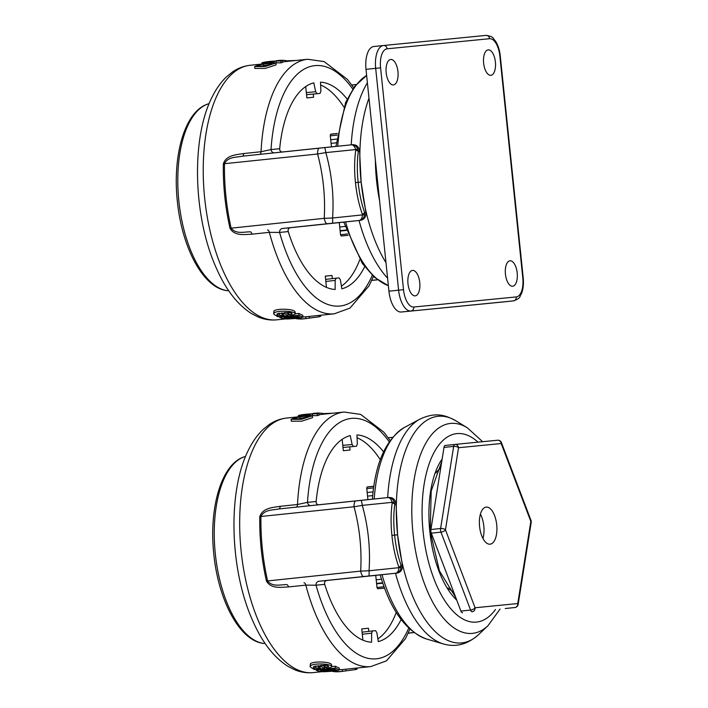 <?xml version="1.0" encoding="UTF-8"?>
<svg xmlns="http://www.w3.org/2000/svg" width="708" height="708" viewBox="0 0 708 708"><rect width="100%" height="100%" fill="white"/><g stroke="black" fill="none" stroke-linecap="round" stroke-linejoin="round"><path stroke-width="1.06" d="M254.659 66.561L254.853 68.428L265.181 68.419L276.085 64.888L275.89 63.039L273.996 62.623L260.978 64.092L254.659 66.561L264.987 66.534L275.89 63.039M305.847 318.627A129.794 59.932 -96 0 1 298.652 318.45L296.325 318.689A129.794 59.932 84 0 0 303.52 318.865L305.847 318.627A129.794 59.932 -96 0 0 306.006 318.609L305.821 316.795A127.971 59.091 -96 0 1 305.661 316.803A127.971 59.091 -96 0 1 302.962 316.954M302.723 315.264L298.785 313.44L295.333 313.803L295.139 311.909M288.714 314.502L288.085 314.564M229.985 228.224A3.655 0.814 -12.8 0 1 231.144 228.18L324.229 218.321C325.45 196.567 323.229 175.133 317.582 153.999L224.489 163.707A128.272 59.233 84 0 0 231.144 228.18C236.038 234.507 244.242 231.764 250.172 231.835A3.655 1.69 -96 0 1 252.021 234.162C245.11 234.392 234.525 236.481 229.985 228.224A127.971 59.091 -96 0 1 223.339 163.911C226.126 154.884 236.923 154.742 243.694 153.548L261.04 151.733L271.022 149.574L279.687 148.724A104.129 48.082 -96 0 1 313.794 82.836L315.671 91.739L317.096 93.722L320.016 93.438L320.901 91.226L320.494 82.172A104.129 48.082 -96 0 1 347.132 99.058M294.705 312.529C297.378 309.077 277.111 307.918 273.908 311.033L273.651 313.945L275.421 315.308L277.952 315.786L276.509 315.618M289.386 312.52L288.519 312.617L288.714 314.529A129.794 59.932 84 0 0 290.484 315.414L294.9 314.423L295.307 313.812M281.819 313.387L278.616 313.281M276.554 316.025A129.794 59.932 84 0 0 277.97 316.724L288.2 315.653L288.006 313.759A127.971 59.091 -96 0 1 285.536 312.476M281.041 62.844A127.971 59.091 -96 0 1 282.651 62.331L282.465 60.499L269.695 61.437C264.296 62.047 261.703 62.605 261.933 63.109L269.668 62.543L276.111 61.021L276.297 62.844L281.041 62.844L280.846 61.021A129.794 59.932 -96 0 1 282.465 60.499M362.399 214.374A5.487 2.239 -18.8 0 0 364.647 212.604L365.921 212.48C366.178 216.86 364.399 219.48 360.576 220.33L332.264 223.224A7.31 0.903 -95.9 0 0 332.592 218.002L362.461 214.905L362.399 214.374C358.921 204.594 356.611 194.001 355.469 182.593C354.248 171.239 354.345 160.406 355.761 150.105L355.708 149.565L325.83 152.601C331.813 174.071 334.061 195.868 332.592 218.002L324.229 218.321A7.31 2.487 -96 0 0 327.229 223.746L282.395 228.498A3.655 3.204 -95.6 0 0 279.589 232.436L269.376 232.348L252.021 234.162M223.339 163.911A3.655 0.832 1 0 0 224.489 163.707C227.994 156.503 236.569 157.486 242.357 156.194L351.451 144.813C354.398 144.697 356.549 146.211 357.903 149.344L358.319 151.379C357.053 161.141 357 171.46 358.168 182.319L361.133 182.027L359.602 151.255L358.319 151.379A5.487 2.257 -172.9 0 0 355.761 150.105M364.673 266.712A104.129 48.082 -96 0 1 341.849 288.811L340.398 279.864L339.07 277.863L336.158 278.156L335.158 280.377L335.149 289.475A104.129 48.082 -96 0 1 288.245 231.569L279.589 232.436A120.847 55.799 84 0 0 372.258 275.324M344.575 222.047L290.457 227.702C288.483 228.188 287.749 229.472 288.245 231.569M344.495 222.055L345.566 221.923A108.218 49.967 84 0 0 388.356 285.678L374.497 277.368L362.275 263.385L343.743 222.117M360.576 220.33L345.566 221.923M365.921 212.48L361.133 182.027A113.926 52.604 84 0 0 385.984 262.686M352.752 144.68L351.478 144.813L352.752 144.68C356.673 144.715 358.947 146.91 359.602 151.255M337.123 135.166L330.317 135.821M340.566 234.737L347.584 233.95M279.687 148.724C279.625 150.875 280.607 151.981 282.642 152.052M325.83 152.601L317.582 153.999A7.31 2.487 84 0 1 319.405 148.105L324.45 147.583A7.31 0.903 84.1 0 1 325.83 152.601M364.655 214.683A5.487 1.159 -173.2 0 1 362.461 214.905C362.151 218.214 361.08 220.064 359.266 220.462C362.177 219.958 363.974 218.029 364.655 214.683L364.647 212.604C361.407 203.284 359.248 193.187 358.168 182.319L355.469 182.593M351.451 144.813C353.31 144.813 354.726 146.397 355.708 149.565A5.487 1.186 161.3 0 1 357.903 149.344M274.023 152.848A3.655 3.204 84.4 0 1 271.022 149.574A120.847 55.799 84 0 1 352.779 89.066M317.945 148.255L242.357 156.194A3.655 1.69 84 0 0 243.694 153.548M276.35 60.702L278.695 60.605M278.678 60.463A129.794 59.932 -96 0 1 278.837 60.445A129.794 59.932 -96 0 1 286.032 60.623L286.129 61.516M286.059 60.844L296.209 60.463M299.59 317.034L288.298 318.467L284.103 317.777L298.139 316.308L299.28 317.317L299.219 316.715M298.98 315.317L279.625 317.343C281.129 318.29 283.802 318.839 287.643 318.981L297.36 318.361L302.918 317.104L298.98 315.317L298.785 313.44M279.625 317.343L279.545 316.556M288.2 315.653A129.794 59.932 -96 0 1 284.536 313.697L281.881 313.971A129.794 59.932 84 0 0 283.899 315.113L279.492 315.29C277.164 314.927 276.465 314.396 277.394 313.715L288.607 312.449C291.369 312.724 292.448 313.219 291.855 313.927L288.714 314.529M276.97 314.281L277.394 313.715M292.139 313.555L291.855 313.927L291.776 313.175M294.9 314.423C297.564 311.024 277.315 309.918 274.111 312.98L273.642 313.901M284.536 313.697L284.421 312.547M281.881 313.971L281.757 312.803M302.723 318.927L298.041 318.901M320.644 315.237L320.751 316.281A129.794 59.932 -96 0 1 319.14 316.795L305.829 318.582M309.502 318.14L309.325 316.423M319.14 316.795L318.998 315.414M321.618 315.14L320.653 315.326M264.854 62.49L273.341 61.189L271.483 61.862C266.651 62.631 264.633 62.764 265.42 62.251L265.456 62.578M261.88 63.924L261.783 63.012L262.022 63.906M276.111 61.021L280.846 61.021M263.438 64.198C268.987 63.313 272.022 63.26 272.527 64.039L261.748 66.03L257.818 65.95L260.659 64.694L263.438 64.198L263.606 65.844M503.751 301.9L513.424 300.891L503.777 301.9A21.939 10.133 -96 0 1 503.777 301.9A21.939 10.133 -96 0 1 503.751 301.9L401.268 312.016A21.939 10.133 -96 0 1 388.931 291.192L398.604 290.174L375.683 68.331L366.001 69.34L388.931 291.192M366.001 69.34A21.939 10.133 -96 0 1 373.797 46.524A21.939 10.133 -96 0 1 373.833 46.524L383.453 45.516A21.939 10.133 -96 0 1 383.506 45.516A3.655 3.239 84.4 0 1 383.524 45.507A3.655 3.239 84.4 0 1 387.108 48.808A18.284 8.443 84 0 0 380.585 67.826L403.507 289.669A18.284 8.443 84 0 0 413.791 307.024L516.274 296.918A18.284 8.443 84 0 0 522.796 277.908L499.875 56.056A18.284 8.443 84 0 0 489.591 38.701L387.108 48.808M505.432 274.102A12.797 5.912 84 0 0 512.645 286.253A12.797 5.912 84 0 0 517.194 272.907A12.797 5.912 84 0 0 509.981 260.801A12.797 5.912 84 0 0 505.432 274.102M407.985 283.722A12.797 5.912 84 0 0 415.198 295.864A12.797 5.912 84 0 0 419.747 282.527A12.797 5.912 84 0 0 412.534 270.412A12.797 5.912 84 0 0 407.985 283.722M483.635 63.171A12.797 5.912 84 0 0 490.848 75.313A12.797 5.912 84 0 0 495.396 61.977A12.797 5.912 84 0 0 488.184 49.861A12.797 5.912 84 0 0 483.635 63.171M386.187 72.782A12.797 5.912 84 0 0 393.4 84.933A12.797 5.912 84 0 0 397.949 71.588A12.797 5.912 84 0 0 390.736 59.472A12.797 5.912 84 0 0 386.187 72.782M227.604 290.696L228.711 290.758L227.604 290.696A94.368 43.577 84 0 1 178.867 201.143A94.368 43.577 84 0 1 208.294 103.881L209.143 103.651L208.294 103.881M325.299 276.173L332.017 275.474L332.335 278.607M341.415 286.138A104.2 48.117 84 0 0 359.806 259.615M348.079 235.313L341.504 235.959A1.832 0.841 -96 0 1 340.477 234.224L339.282 222.595M331.45 146.857L330.335 136.024A1.832 0.841 -96 0 1 330.981 134.122L337.362 133.493M343.84 107.005A104.2 48.117 84 0 0 320.618 84.978M313.263 94.076L313.6 97.262L306.874 97.925L305.706 86.571M332.017 275.474L325.291 276.129L326.459 287.386M227.206 290.652L227.427 290.687C203.329 288.377 182.222 248.083 177.451 202.338C172.203 155.91 184.62 110.988 208.161 103.926L207.993 103.979M264.057 643.475L264.084 643.475A1.832 0.841 -86.9 0 1 264.084 643.475L264.057 643.475A94.368 43.577 84 0 1 215.321 553.922A94.368 43.577 84 0 1 244.747 456.66L244.455 456.757M263.668 643.422L263.88 643.457C239.782 641.147 218.675 600.853 213.904 555.107C208.656 508.689 221.082 463.767 244.614 456.695L244.773 456.651A1.832 0.832 -105 0 1 244.791 456.642L244.747 456.66M368.47 628.244L361.753 628.908L368.47 628.244L368.797 631.377M377.868 638.908A104.2 48.117 84 0 0 396.268 612.393M384.541 588.082L377.966 588.729A1.832 0.841 -96 0 1 376.939 586.994L375.736 575.374M367.903 499.636L366.788 488.803A1.832 0.841 -96 0 1 367.434 486.9A1.832 0.841 -96 0 1 367.443 486.9L373.815 486.272M380.302 459.775A104.2 48.117 84 0 0 357.071 437.748M349.725 446.845L350.053 450.04L343.336 450.704L342.159 439.349M361.753 628.908L362.912 640.165M266.438 580.994A3.655 0.814 -12.8 0 1 267.606 580.949L360.682 571.099C361.903 549.346 359.682 527.903 354.035 506.769L260.942 516.486A128.272 59.233 84 0 0 267.606 580.949C272.491 587.286 280.695 584.543 286.625 584.613A3.655 1.69 -96 0 1 288.475 586.941C281.572 587.171 270.987 589.26 266.438 580.994A127.971 59.091 -96 0 1 259.792 516.681C262.579 507.654 273.376 507.512 280.147 506.317L297.502 504.503L307.484 502.353L316.14 501.503C316.078 503.645 317.06 504.751 319.096 504.822M342.3 671.396A129.794 59.932 -96 0 1 335.105 671.219L332.778 671.467A129.794 59.932 84 0 0 339.973 671.644L342.3 671.396A129.794 59.932 -96 0 0 342.46 671.379L342.274 669.564A127.971 59.091 -96 0 1 342.114 669.582A127.971 59.091 -96 0 1 339.415 669.733M291.112 419.331L291.307 421.207L301.643 421.189L312.538 417.667L312.343 415.808L310.449 415.401L297.44 416.862L291.112 419.331L301.44 419.304L312.343 415.808M331.167 665.308C333.831 661.856 313.573 660.697 310.361 663.803L310.104 666.715L311.874 668.078L314.405 668.564L312.971 668.396M325.848 665.29L324.972 665.396L325.167 667.299L324.538 667.334M318.273 666.166L315.069 666.06M313.007 668.795A129.794 59.932 84 0 0 314.423 669.494L324.653 668.423L324.459 666.538A127.971 59.091 -96 0 1 321.998 665.246M317.494 415.623A127.971 59.091 -96 0 1 319.104 415.1L318.919 413.277L306.148 414.215C300.75 414.826 298.165 415.384 298.395 415.888L306.121 415.322L312.564 413.791L312.759 415.614L317.494 415.623L317.308 413.791A129.794 59.932 -96 0 1 318.919 413.277M339.176 668.042L335.247 666.219L331.786 666.582L331.592 664.679M401.126 619.482A104.129 48.082 -96 0 1 378.302 641.59L376.851 632.633L375.523 630.642L372.612 630.925L371.62 633.147L371.603 642.245A104.129 48.082 -96 0 1 324.707 584.348L316.042 585.206L305.829 585.127L288.475 586.941M381.028 574.816L326.91 580.471C324.937 580.958 324.202 582.25 324.707 584.348M316.14 501.503A104.129 48.082 -96 0 1 350.248 435.606L352.124 444.518L353.549 446.5L356.469 446.208L357.354 443.996L356.947 434.951A104.129 48.082 -96 0 1 383.586 451.837M373.576 487.936L366.771 488.591M377.028 587.516L384.037 586.72M380.948 574.825L382.028 574.692A108.218 49.967 84 0 0 426.49 638.997L443.394 643.953A115.023 53.109 -96 0 1 395.489 573.268L382.028 574.692M259.792 516.681A3.655 0.832 1 0 0 260.942 516.486C264.447 509.282 273.031 510.264 278.81 508.964L387.904 497.582C390.86 497.476 393.011 498.981 394.356 502.122L394.772 504.149A5.487 2.257 -172.9 0 0 392.214 502.875L392.161 502.344L362.292 505.37C368.266 526.841 370.523 548.647 369.045 570.772L398.914 567.674L398.861 567.143A5.487 2.239 -18.8 0 0 401.1 565.382L402.383 565.25C402.64 569.639 400.852 572.259 397.029 573.099L395.489 573.268M402.383 565.25L397.586 534.797L396.055 504.025L394.772 504.149C393.506 513.92 393.453 524.23 394.621 535.089L397.586 534.797A113.926 52.604 84 0 0 478.564 634.634C467.554 644.43 455.828 647.537 443.394 643.953M389.241 497.45L387.922 497.582L389.241 497.45C393.126 497.494 395.409 499.68 396.055 504.025M397.029 573.099L395.719 573.232C398.631 572.728 400.427 570.807 401.109 567.453L401.1 565.382C397.861 556.054 395.701 545.965 394.621 535.089L391.922 535.363C390.71 524.009 390.807 513.176 392.214 502.875M398.861 567.143C395.374 557.364 393.064 546.771 391.922 535.363M360.682 571.099L369.045 570.772A7.31 0.903 -95.9 0 1 368.726 576.002L363.691 576.524A7.31 2.487 -96 0 1 360.682 571.099M362.292 505.37L354.035 506.769A7.31 2.487 84 0 1 355.867 500.875L360.912 500.352A7.31 0.903 84.1 0 1 362.292 505.37M401.109 567.453A5.487 1.159 -173.2 0 1 398.914 567.674C398.604 570.993 397.542 572.843 395.719 573.232L368.726 576.002M360.912 500.352L387.913 497.582C389.763 497.582 391.179 499.167 392.161 502.344A5.487 1.186 161.3 0 1 394.356 502.122M310.476 505.627A3.655 3.204 84.4 0 1 307.484 502.353A120.847 55.799 84 0 1 389.232 441.836M354.407 501.034L278.81 508.964A3.655 1.69 84 0 0 280.147 506.317M363.691 576.524L318.857 581.268A3.655 3.204 -95.6 0 0 316.042 585.206A120.847 55.799 84 0 0 408.72 628.093M339.176 671.697L334.503 671.68M357.098 668.016L357.204 669.051A129.794 59.932 -96 0 1 355.593 669.573L342.283 671.361M345.955 670.918L345.778 669.202M355.593 669.573L355.451 668.184M298.334 416.702L298.245 415.782L298.475 416.676M312.564 413.791L317.308 413.791M301.307 415.26L309.794 413.968L307.936 414.631C303.104 415.41 301.086 415.534 301.882 415.021L301.918 415.348M324.653 668.423A129.794 59.932 -96 0 1 320.99 666.467L318.334 666.75A129.794 59.932 84 0 0 320.361 667.883L315.945 668.06C313.626 667.697 312.927 667.175 313.848 666.494L325.06 665.228C327.822 665.502 328.91 665.989 328.308 666.697L325.167 667.299A129.794 59.932 84 0 0 326.937 668.184L331.362 667.202L331.76 666.591M313.423 667.06L313.848 666.494M328.601 666.325L328.308 666.697L328.229 665.954M331.362 667.202C334.026 663.794 313.768 662.697 310.564 665.759L310.095 666.67M320.99 666.467L320.874 665.325M318.334 666.75L318.211 665.573M335.433 668.095L316.087 670.122C317.582 671.069 320.255 671.609 324.105 671.759L333.822 671.131L339.371 669.883L335.433 668.095L335.247 666.219M316.087 670.122L315.998 669.325M336.043 669.803L324.751 671.237L320.556 670.547L334.592 669.078L335.734 670.087L335.672 669.485M299.891 416.977C305.44 416.083 308.476 416.03 308.989 416.817L298.21 418.8L294.28 418.729L297.112 417.472L299.891 416.977L300.059 418.614M358.08 667.91L357.106 668.104M312.812 413.481L315.149 413.375M315.14 413.233A129.794 59.932 -96 0 1 315.29 413.215A129.794 59.932 -96 0 1 322.494 413.392L322.582 414.295M322.512 413.614L332.663 413.233M480.422 514.114A18.647 8.611 -96 0 1 483.812 526.141A18.647 8.611 -96 0 1 482.971 538.505M505.238 608.526L505.238 608.526A3.655 1.69 -96 0 1 505.229 608.526L514.911 607.517A3.655 1.69 -96 0 1 514.902 607.517A3.655 3.655 0 0 0 518.141 604.455L531.212 522.336A3.655 3.655 0 0 0 531.018 520.469A3.655 1.611 159.2 0 1 530.832 521.424L501.22 443.527L458.536 447.73L445.465 529.85L475.077 607.756L517.752 603.543L530.832 521.424A3.655 1.628 9 0 1 531.212 522.336M462.545 612.739A3.655 1.69 -96 0 1 460.908 611.066L470.581 610.057L440.978 532.15L431.296 533.159L460.908 611.066M431.296 533.159A3.655 1.69 -96 0 1 430.924 529.522L440.597 528.513L453.669 446.394L443.996 447.412L430.924 529.522M443.996 447.412A3.655 1.69 -96 0 1 445.252 445.447A3.655 1.69 -96 0 1 445.261 445.447L454.925 444.438A3.655 1.69 -96 0 1 454.934 444.429A3.655 3.239 84.4 0 1 458.536 447.73A3.655 1.628 9 0 0 453.669 446.394A3.655 1.69 -96 0 1 454.934 444.438A3.655 3.655 0 0 0 454.934 444.438L445.252 445.447M479.582 526.486A18.647 8.611 84 0 0 490.086 544.187A18.647 8.611 84 0 0 496.706 524.743A18.647 8.611 84 0 0 486.21 507.096A18.647 8.611 84 0 0 479.582 526.486M260.305 64.216L250.172 65.278A127.971 59.091 84 0 0 204.718 198.7A127.971 59.091 84 0 0 276.801 319.83L285.669 318.901M305.661 316.803L334.3 313.812A127.971 59.091 -96 0 1 269.376 232.348A3.655 1.69 -96 0 0 267.527 230.02M259.871 154.335A3.655 1.69 84 0 0 261.04 151.733A127.971 59.091 -96 0 1 307.67 59.268L324.184 61.614L347.424 79.411L353.699 87.739M306.325 92.589L315.671 91.739M335.158 280.377L325.848 281.483M282.395 228.498L290.457 227.702M332.264 223.224L327.229 223.746M379.577 200.727A105.536 48.728 -96 0 1 376.55 180.434A105.536 48.728 -96 0 1 375.364 159.964M387.577 278.138A115.023 53.109 -96 0 1 359.036 220.489M368.983 98.138A113.926 52.604 84 0 0 361.133 182.027M351.221 144.839A115.023 53.109 -96 0 1 367.39 82.783M335.928 146.397L345.646 102.403L354.752 86.323L366.638 75.437A108.218 49.967 84 0 0 337.76 146.211M317.096 93.722L306.537 94.686M336.141 278.156L325.627 279.403L336.158 278.156M351.77 84.987L356.168 84.553L351.77 84.987M377.452 279.749L371.762 280.306M371.709 280.43L377.55 279.819L371.709 280.43M288.298 318.467L288.183 317.343M279.492 315.29L279.297 313.379M274.111 312.98L273.908 311.033M267.828 61.8L267.889 62.401M273.368 61.791L273.456 62.631M516.274 296.918A3.655 3.239 84.4 0 1 513.424 300.891A21.939 10.133 -96 0 1 513.424 300.891L401.268 312.016M383.541 45.507L485.989 35.4A3.655 3.239 84.4 0 1 489.591 38.701M380.585 67.826L375.683 68.331A21.939 10.133 -96 0 1 383.479 45.516L373.797 46.524M413.791 307.024A3.655 3.239 84.4 0 1 410.941 310.998A21.939 10.133 -96 0 1 398.604 290.174L403.507 289.669M383.479 45.516L486.007 35.4C494.538 36.639 492.529 38.48 495.29 40.799C497.963 44.878 499.627 49.958 500.282 56.02L499.875 56.056M513.45 300.891C521.557 297.962 519.194 296.572 521.433 293.767C523.221 289.236 523.805 283.935 523.212 277.863L522.796 277.908M340.15 231.065L346.345 230.427L340.15 231.065M346.203 230.02L340.114 230.649M336.238 142.821L331.087 143.352M339.734 227.002L345.044 226.454M330.716 139.724L336.619 139.113L330.716 139.724M330.689 134.29L337.344 133.591L330.689 134.29M367.142 487.06L373.797 486.361L367.142 487.06M296.767 416.994L286.625 418.056A127.971 59.091 84 0 0 241.171 551.479A127.971 59.091 84 0 0 313.255 672.6L322.122 671.671M342.114 669.582L370.753 666.582A127.971 59.091 -96 0 1 305.829 585.127A3.655 1.69 -96 0 0 303.98 582.79M296.325 507.114A3.655 1.69 84 0 0 297.502 504.503A127.971 59.091 -96 0 1 344.123 412.038L360.637 414.392L383.878 432.19L390.152 440.518M342.778 445.359L352.124 444.518M371.62 633.147L362.301 634.253M318.857 581.268L326.91 580.471M478.564 634.634L488.016 625.686A105.536 48.728 -96 0 1 413.003 533.212A105.536 48.728 -96 0 1 467.315 427.782L456.209 420.986A113.926 52.604 84 0 0 397.586 534.797M387.674 497.609A115.023 53.109 -96 0 1 419.879 419.154C435.818 411.675 445.553 415.18 456.209 420.986M372.381 499.246C375.143 463.298 385.807 439.376 404.365 427.49A108.218 49.967 84 0 0 374.213 498.99M478.015 442.155A94.757 43.754 84 0 0 423.163 532.177A94.757 43.754 84 0 0 495.458 609.491M456.757 600.154A80.252 37.055 -96 0 1 429.827 531.522A80.252 37.055 -96 0 1 442.137 459.058M353.549 446.5L342.999 447.456M372.603 630.925L362.089 632.173L372.612 630.925M408.162 633.209L414.003 632.598L408.162 633.209M413.906 632.518L408.215 633.076M388.223 437.765L392.63 437.332L388.223 437.765M448.049 588.074A64.844 29.94 84 0 0 453.616 591.879M440.73 467.917A64.844 29.94 84 0 0 435.995 472.855M435.951 472.979A64.8 29.922 -96 0 1 440.721 467.979M453.589 591.826A64.8 29.922 -96 0 1 447.978 587.959M309.821 414.569L309.909 415.41M304.281 414.569L304.343 415.171M315.945 668.06L315.75 666.157M310.564 665.759L310.361 663.803M324.751 671.237L324.636 670.122M376.612 583.843L382.798 583.197L376.612 583.843M382.665 582.79L376.567 583.419M372.691 495.6L367.549 496.131M376.187 579.772L381.506 579.224M367.169 492.502L373.081 491.892L367.169 492.502M454.97 444.429L497.618 440.226A3.655 3.239 84.4 0 1 501.22 443.527A3.655 1.611 159.2 0 0 501.414 442.562A3.655 3.655 0 0 0 497.635 440.226L454.952 444.429M514.92 607.517A3.655 1.69 -96 0 1 514.911 607.517A3.655 3.239 84.4 0 0 517.752 603.543A3.655 1.628 9 0 1 518.141 604.455M472.227 611.73A3.655 1.69 -96 0 1 470.581 610.057A3.655 1.611 159.2 0 0 475.077 607.756A3.655 3.239 84.4 0 1 472.227 611.73M440.978 532.15A3.655 1.69 -96 0 1 440.597 528.513A3.655 1.628 9 0 1 445.465 529.85A3.655 1.611 159.2 0 1 440.978 532.15M282.607 61.888L307.67 59.268M324.45 147.583L351.46 144.813M250.172 65.278C243.871 65.986 238.021 68.172 232.631 71.853L226.41 76.898C221.091 82.022 216.515 88.376 212.674 95.961C190.841 136.901 193.054 216.79 216.285 268.013C225.525 289.218 237.189 304.369 251.287 313.467L258.048 316.927C264.155 319.485 270.403 320.45 276.801 319.83M334.3 313.812L349.973 308.095L369.018 285.873L373.435 276.421M276.509 60.684L278.837 60.445M302.98 317.104L302.785 315.255M523.212 277.863L500.282 56.02M319.06 414.658L344.123 412.038M286.625 418.056C280.324 418.755 274.474 420.95 269.084 424.623L262.863 429.668C257.553 434.8 252.968 441.155 249.127 448.739C227.303 489.679 229.507 569.559 252.738 620.792C261.978 641.997 273.651 657.139 287.74 666.237L294.501 669.706C300.608 672.255 306.865 673.22 313.255 672.6M404.365 427.49L419.879 419.154M488.016 625.686L500.069 609.039M482.652 441.704L467.315 427.782M370.753 666.582L386.426 660.865L405.472 638.643L409.888 629.2M426.49 638.997C405.755 631.155 390.329 609.783 380.196 574.896M455.784 597.587L439.42 570.869L430.234 531.478L431.172 491.14L441.704 461.775M339.433 669.874L339.247 668.033M312.963 413.463L315.29 413.215M531.018 520.469L501.414 442.562"/></g></svg>
